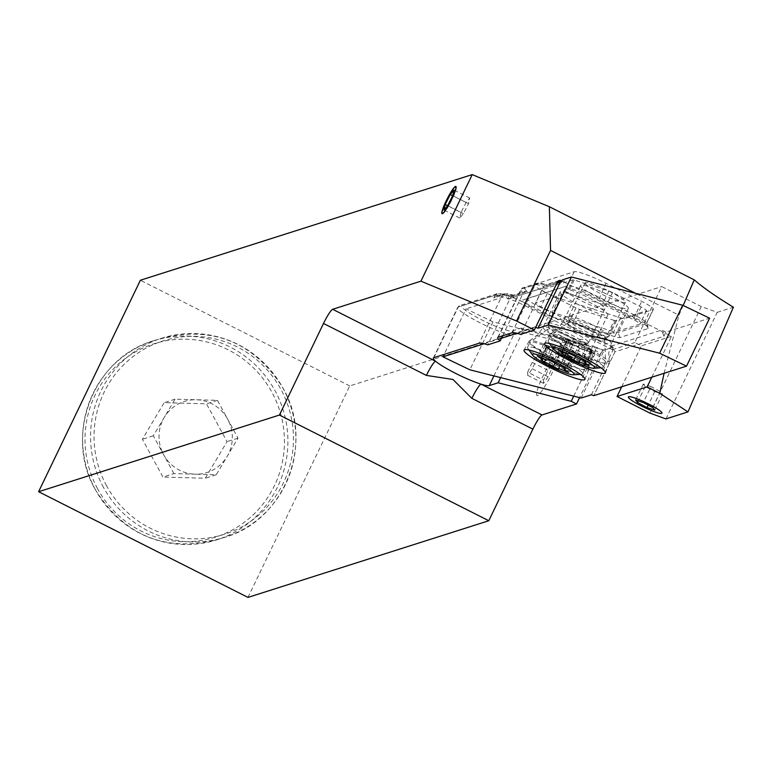 <?xml version="1.0" encoding="UTF-8"?>
<svg xmlns="http://www.w3.org/2000/svg" width="772" height="772" viewBox="0 0 772 772"><rect width="100%" height="100%" fill="white"/><g stroke="black" fill="none" stroke-linecap="round" stroke-linejoin="round"><path stroke-width="0.58" stroke-dasharray="3.86 2.9" d="M455.557 186.708A15.295 2.123 -63.2 0 0 454.274 187.943A15.295 2.123 -63.2 0 0 446.467 201.116A15.295 2.123 -63.2 0 0 442.134 213.313M442.24 213.738A15.295 2.123 -63.2 0 0 442.385 213.873A15.295 2.123 -63.2 0 0 444.267 212.503A15.295 2.123 -63.2 0 0 452.074 199.33A15.295 2.123 -63.2 0 0 456.165 186.573A15.295 2.123 -63.2 0 0 455.972 186.544M106.584 485.791A101.441 99.54 -107.7 0 1 145.319 348.529A101.441 99.54 -107.7 0 1 280.921 389.358A101.441 99.54 -107.7 0 1 242.186 526.629A101.441 99.54 -107.7 0 1 106.584 485.791M173.903 473.593L153.339 435.794L175.109 399.163L217.434 400.34L237.998 438.139L216.228 474.77L195.065 474.182A37.297 36.593 -107.7 0 1 163.625 454.698A37.297 36.593 -107.7 0 1 164.224 417.478A37.297 36.593 -107.7 0 1 196.271 399.751A37.297 36.593 -107.7 0 1 227.711 419.235A37.297 36.593 -107.7 0 1 227.113 456.455A37.297 36.593 -107.7 0 1 195.065 474.182L173.903 473.593L162.96 477.077L142.395 439.278L164.156 402.646L206.491 403.824L227.045 441.623L205.284 478.254L162.96 477.077M552.906 357.368A33.042 4.41 25.7 0 1 529.206 341.079A33.042 4.41 25.7 0 1 529.573 340.77A33.042 4.41 25.7 0 1 565.027 353.508A33.042 4.41 25.7 0 1 588.775 369.257A33.042 4.41 25.7 0 1 588.756 369.73A33.042 4.41 25.7 0 1 552.906 357.368M579.116 305.036A26.48 3.532 25.7 0 1 560.105 292.009A26.48 3.532 25.7 0 1 588.824 301.939A26.48 3.532 25.7 0 1 607.825 314.966A26.48 3.532 25.7 0 1 579.116 305.036M573.432 350.835A33.042 4.41 25.7 0 1 549.732 334.546A33.042 4.41 25.7 0 1 550.098 334.237A33.042 4.41 25.7 0 1 585.552 346.975A33.042 4.41 25.7 0 1 609.301 362.724A33.042 4.41 25.7 0 1 609.282 363.197A33.042 4.41 25.7 0 1 573.432 350.835M599.641 298.503A26.48 3.532 25.7 0 1 580.631 285.466A26.48 3.532 25.7 0 1 609.349 295.406A26.48 3.532 25.7 0 1 628.35 308.433A26.48 3.532 25.7 0 1 599.641 298.503M539.078 306.696A16.405 2.191 -154.3 0 0 552.241 312.293L613.798 331.777A16.405 2.191 -154.3 0 0 618.15 332.549L646.386 323.555A16.405 2.191 -154.3 0 0 646.666 323.352A16.405 2.191 -154.3 0 0 646.666 323.024A16.405 2.191 -154.3 0 0 634.893 315.275L599.284 297.307A29.838 3.985 -154.3 0 0 567.43 285.737L527.585 298.417A16.405 2.191 -154.3 0 0 527.566 298.426A16.405 2.191 -154.3 0 0 527.305 298.629A16.405 2.191 -154.3 0 0 539.078 306.696M534.311 284.434L574.165 271.744A29.838 3.985 -154.3 0 1 606.01 283.314L641.628 301.292A16.405 2.191 -154.3 0 1 653.402 309.36A16.405 2.191 -154.3 0 1 653.122 309.572L624.876 318.566A16.405 2.191 25.7 0 1 620.524 317.784L558.976 298.301A16.405 2.191 25.7 0 1 545.814 292.713A16.405 2.191 25.7 0 1 534.031 284.636A16.405 2.191 25.7 0 1 534.311 284.434L527.585 298.417L522.683 300.086L562.527 287.396A33.563 4.478 25.7 0 1 598.368 300.414L633.976 318.392A20.14 2.692 25.7 0 1 648.422 327.897A20.14 2.692 25.7 0 1 648.084 328.554L619.839 337.547A20.14 2.692 25.7 0 1 614.502 336.592L552.955 317.109A20.14 2.692 25.7 0 1 536.791 310.248A20.14 2.692 25.7 0 1 522.663 300.096A20.14 2.692 25.7 0 1 522.683 300.086M582.262 372.471A30.581 4.082 25.7 0 1 582.686 373.802A30.581 4.082 25.7 0 1 581.519 374.295A30.581 4.082 25.7 0 1 553.582 364.326A30.581 4.082 25.7 0 1 528 348.616A30.581 4.082 25.7 0 1 527.923 348.51A30.581 4.082 25.7 0 1 527.575 347.284A30.581 4.082 25.7 0 1 553.437 355.236A30.581 4.082 25.7 0 1 582.262 372.471M584.578 367.655A30.581 4.082 25.7 0 1 585.06 368.698A30.581 4.082 25.7 0 1 585.002 368.987A30.581 4.082 25.7 0 1 559.15 361.045A30.581 4.082 25.7 0 1 530.316 343.801A30.581 4.082 25.7 0 1 529.891 342.469A30.581 4.082 25.7 0 1 530.084 342.247A30.581 4.082 25.7 0 1 556.718 350.864A30.581 4.082 25.7 0 1 584.578 367.655M588.245 341.716A22.378 2.991 25.7 0 1 588.553 342.691A22.378 2.991 25.7 0 1 588.399 342.874A22.378 2.991 25.7 0 1 568.848 336.505A22.378 2.991 25.7 0 1 548.545 324.259A22.378 2.991 25.7 0 1 548.188 323.526A22.378 2.991 25.7 0 1 548.226 323.285A22.378 2.991 25.7 0 1 567.15 329.104A22.378 2.991 25.7 0 1 588.245 341.716M564.843 290.388A22.378 2.991 -154.3 0 0 585.938 303A22.378 2.991 -154.3 0 0 604.862 308.819A22.378 2.991 -154.3 0 0 604.544 307.845A22.378 2.991 -154.3 0 0 583.458 295.222A22.378 2.991 -154.3 0 0 564.535 289.413A22.378 2.991 -154.3 0 0 564.843 290.388M570.054 357.233A6.716 0.897 25.7 0 1 569.958 356.944A6.716 0.897 25.7 0 1 571.338 357.021L567.874 354.734A6.716 0.897 25.7 0 1 559.073 350.083L553.852 347.796A6.716 0.897 25.7 0 1 553.842 347.863A6.716 0.897 25.7 0 1 546.779 345.46L543.652 344.389L545.032 345.46A6.716 0.897 25.7 0 1 548.139 347.854A6.716 0.897 25.7 0 1 546.769 347.776L550.233 350.063A6.716 0.897 25.7 0 1 559.034 354.715L564.255 357.011A6.716 0.897 25.7 0 1 564.264 356.934A6.716 0.897 25.7 0 1 571.319 359.337L574.455 360.408L573.075 359.337A6.716 0.897 25.7 0 1 570.054 357.233M569.968 357.204A12.304 1.64 -154.3 0 0 559.623 350.855A12.304 1.64 -154.3 0 0 548.4 346.869A12.304 1.64 -154.3 0 0 548.13 347.603A12.304 1.64 -154.3 0 0 560.983 355.101A12.304 1.64 -154.3 0 0 570.016 357.272A12.304 1.64 -154.3 0 0 569.968 357.204M602.787 365.938A30.581 4.082 25.7 0 1 603.212 367.269A30.581 4.082 25.7 0 1 602.035 367.762A30.581 4.082 25.7 0 1 574.107 357.793A30.581 4.082 25.7 0 1 548.525 342.083A30.581 4.082 25.7 0 1 548.448 341.967A30.581 4.082 25.7 0 1 548.101 340.751A30.581 4.082 25.7 0 1 573.963 348.693A30.581 4.082 25.7 0 1 602.787 365.938M605.103 361.122A30.581 4.082 25.7 0 1 605.586 362.164A30.581 4.082 25.7 0 1 605.528 362.454A30.581 4.082 25.7 0 1 579.666 354.512A30.581 4.082 25.7 0 1 550.841 337.267A30.581 4.082 25.7 0 1 550.417 335.936A30.581 4.082 25.7 0 1 550.61 335.704A30.581 4.082 25.7 0 1 577.244 344.331A30.581 4.082 25.7 0 1 605.103 361.122M608.77 335.183A22.378 2.991 25.7 0 1 609.079 336.158A22.378 2.991 25.7 0 1 608.915 336.341A22.378 2.991 25.7 0 1 589.374 329.972A22.378 2.991 25.7 0 1 569.07 317.726A22.378 2.991 25.7 0 1 568.713 316.983A22.378 2.991 25.7 0 1 568.752 316.752A22.378 2.991 25.7 0 1 587.675 322.571A22.378 2.991 25.7 0 1 608.77 335.183M585.369 283.845A22.378 2.991 -154.3 0 0 606.464 296.467A22.378 2.991 -154.3 0 0 625.388 302.286A22.378 2.991 -154.3 0 0 625.069 301.312A22.378 2.991 -154.3 0 0 603.974 288.689A22.378 2.991 -154.3 0 0 585.06 282.87A22.378 2.991 -154.3 0 0 585.369 283.845M590.58 350.7A6.716 0.897 25.7 0 1 590.483 350.411A6.716 0.897 25.7 0 1 591.863 350.488L588.399 348.201A6.716 0.897 25.7 0 1 579.589 343.55L574.378 341.253A6.716 0.897 25.7 0 1 574.368 341.33A6.716 0.897 25.7 0 1 567.304 338.927L564.168 337.856L565.558 338.927A6.716 0.897 25.7 0 1 568.665 341.32A6.716 0.897 25.7 0 1 567.295 341.243L570.759 343.53A6.716 0.897 25.7 0 1 579.56 348.182L584.78 350.469A6.716 0.897 25.7 0 1 584.79 350.401A6.716 0.897 25.7 0 1 591.844 352.804L594.98 353.875L593.6 352.804A6.716 0.897 25.7 0 1 590.58 350.7M590.493 350.662A12.304 1.64 -154.3 0 0 580.148 344.322A12.304 1.64 -154.3 0 0 568.925 340.336A12.304 1.64 -154.3 0 0 568.655 341.06A12.304 1.64 -154.3 0 0 581.509 348.568A12.304 1.64 -154.3 0 0 590.541 350.739A12.304 1.64 -154.3 0 0 590.493 350.662M461.029 212.474L459.726 218.042L463.461 213.622L468.507 203.625L469.81 198.047L466.076 202.476L461.029 212.474L447.596 205.69M466.076 202.476L452.653 195.692M469.81 198.047L453.984 190.057M468.507 203.625L452.682 195.634M463.461 213.622L447.635 205.632M459.726 218.042L443.9 210.061M650.97 386.569L643.308 384.041L645.189 386.55L654.733 391.587L662.395 394.116L660.514 391.607L650.97 386.569L643.279 402.55M660.514 391.607L652.822 407.587M662.395 394.116L654.704 410.106M654.733 391.587L648.21 405.155M645.189 386.55L638.28 400.9M643.308 384.041L635.617 400.021M527.652 372.181L532.159 362.358L536.714 355.738L536.781 358.951L532.275 368.784L527.72 375.395L527.652 372.181L543.478 380.171L547.985 370.338L552.549 363.728L552.607 366.941L548.101 376.765L543.546 383.385L543.478 380.171M536.714 355.738L552.549 363.728M532.159 362.358L547.985 370.338M536.781 358.951L552.607 366.941M532.275 368.784L548.101 376.765M527.72 375.395L543.546 383.385M614.242 320.399L579.569 309.427A4.478 0.598 25.7 0 1 575.98 307.903L547.329 293.437A7.459 0.994 25.7 0 1 541.973 289.77A7.459 0.994 25.7 0 1 542.098 289.674L573.036 279.831A4.478 0.598 25.7 0 1 574.223 280.043L608.896 291.015A4.478 0.598 25.7 0 1 612.486 292.54L641.136 306.995A7.459 0.994 25.7 0 1 646.482 310.672A7.459 0.994 25.7 0 1 646.357 310.759L615.429 320.612A4.478 0.598 25.7 0 1 614.242 320.399L607.825 333.726L573.162 322.744A4.478 0.598 25.7 0 1 569.572 321.22L540.921 306.764A7.459 0.994 25.7 0 1 535.565 303.097A7.459 0.994 25.7 0 1 535.691 303L566.629 293.148A4.478 0.598 25.7 0 1 567.816 293.36L602.478 304.332A4.478 0.598 25.7 0 1 606.068 305.857L634.719 320.322A7.459 0.994 25.7 0 1 640.075 323.989A7.459 0.994 25.7 0 1 639.949 324.086L609.011 333.938A4.478 0.598 25.7 0 1 607.825 333.726M579.569 309.427L573.162 322.744M614.898 351.868L593.793 395.65L614.898 351.868L663.891 336.274L665.889 332.114L709.603 318.189M581.171 398.034L604.254 350.073L613.248 347.217L612.225 349.349L613.46 348.954L614.879 351.82M613.248 347.217L611.144 346.145L612.225 349.349M561.369 282.002L564.496 280.94L562.392 279.869M604.254 350.073L492.941 321.847L469.868 369.807M513.872 297.056L509.752 294.972L507.744 299.14L556.805 283.382M556.737 283.546L507.744 299.14M561.408 281.925L564.496 280.94M492.941 321.847L466.037 308.897L444.141 354.387M665.889 332.114L661.768 330.03L663.891 336.274M611.144 346.145L661.768 330.03M516.979 333.282L535.652 327.338M484.112 343.752L501.453 338.233M602.7 350.517L600.867 353.354L595.598 350.691L595.752 347.004L602.7 350.517L613.074 347.226L612.283 349.716L528.531 307.449A31.324 4.178 -154.3 0 0 503.74 296.892L466.037 308.897M651.819 377.199L671.505 336.293L561.871 280.96M502.63 335.762L523.242 292.935A31.324 4.178 25.7 0 1 520.811 289.587A31.324 4.178 25.7 0 1 521.341 289.201L535.121 284.81A31.324 4.178 25.7 0 1 543.768 286.402L520.695 334.363M557.509 281.944L547.512 285.129A28.342 3.783 -154.3 0 0 539.039 283.478L525.269 287.86A28.342 3.783 -154.3 0 0 527.353 291.546L514.644 295.589L512.579 295.367L510.9 296.863L487.827 344.823M509.752 294.972L503.74 296.892A31.324 4.178 -154.3 0 0 500.179 295.85L496.917 296.014L493.81 297.963L502.254 295.271A31.324 4.178 25.7 0 1 510.9 296.863L523.242 292.935L525.037 291.401L512.579 295.367M153.339 435.794L142.395 439.278M175.109 399.163L164.156 402.646M217.434 400.34L206.491 403.824M237.998 438.139L227.045 441.623M216.228 474.77L205.284 478.254M665.937 418.926L717.227 312.351L701.294 306.571L650.005 413.145M717.227 312.351L733.4 307.208M671.505 336.293L641.397 345.875L634.806 342.546L661.729 286.595L701.294 306.571M621.711 386.782L641.397 345.875M683.162 305.461L678.935 315.208L635.424 293.254M573.721 396.142L595.598 350.691L522.528 332.163L521.293 328.119L595.752 347.004M527.353 291.546L525.037 291.401M547.512 285.129L545.447 284.907L543.768 286.402L557.452 282.041M493.926 375.906L513.621 334.99L522.528 332.163L500.652 377.614M600.867 353.354L579.56 397.628M664.094 373.291L678.935 315.208M247.976 597.403L349.755 385.923L661.729 286.595M349.755 385.923L140.379 280.246M612.283 349.716L634.806 342.546M585.244 343.839A20.535 2.741 25.7 0 1 585.379 344.901A20.535 2.741 25.7 0 1 567.439 339.062A20.535 2.741 25.7 0 1 548.805 327.82A20.535 2.741 25.7 0 1 548.477 327.145A20.535 2.741 25.7 0 1 565.162 331.931A20.535 2.741 25.7 0 1 585.244 343.839M605.769 337.306A20.535 2.741 25.7 0 1 605.904 338.368A20.535 2.741 25.7 0 1 587.965 332.529A20.535 2.741 25.7 0 1 569.331 321.287A20.535 2.741 25.7 0 1 569.003 320.612A20.535 2.741 25.7 0 1 585.687 325.398A20.535 2.741 25.7 0 1 605.769 337.306M613.016 347.226L529.264 304.959A28.342 3.783 -154.3 0 0 499.011 293.968L462.148 305.702A28.342 3.783 -154.3 0 0 482.008 320.004A28.342 3.783 -154.3 0 0 512.261 330.995A2.982 2.924 72.3 0 1 513.621 334.99A31.324 4.178 25.7 0 1 480.174 322.841A31.324 4.178 25.7 0 1 457.69 307.43A31.324 4.178 25.7 0 1 458.23 307.034L495.093 295.3A31.324 4.178 25.7 0 1 500.179 295.85L506.171 293.939A2.982 2.924 72.3 0 0 502.254 295.271L479.171 343.231M95.535 489.911A104.423 102.473 -107.7 0 1 153.589 340.77A104.423 102.473 -107.7 0 1 274.996 390.642A104.423 102.473 -107.7 0 1 216.951 539.782A104.423 102.473 -107.7 0 1 95.535 489.911M97.552 488.666A101.441 99.54 -107.7 0 1 136.287 351.395A101.441 99.54 -107.7 0 1 271.889 392.234A101.441 99.54 -107.7 0 1 233.154 529.505A101.441 99.54 -107.7 0 1 97.552 488.666M103.477 487.383A104.423 102.473 -107.7 0 1 161.531 338.252A104.423 102.473 -107.7 0 1 282.938 388.113A104.423 102.473 -107.7 0 1 224.884 537.254A104.423 102.473 -107.7 0 1 103.477 487.383M571.849 337.219A26.48 3.532 25.7 0 1 590.85 350.256A26.48 3.532 25.7 0 1 562.132 340.317A26.48 3.532 25.7 0 1 543.131 327.289A26.48 3.532 25.7 0 1 571.849 337.219M592.375 330.686A26.48 3.532 25.7 0 1 611.376 343.714A26.48 3.532 25.7 0 1 582.657 333.784A26.48 3.532 25.7 0 1 563.657 320.756A26.48 3.532 25.7 0 1 592.375 330.686M558.976 298.301L552.241 312.293L552.955 317.109M583.96 346.377A20.477 2.731 25.7 0 1 584.279 347.082A20.477 2.731 25.7 0 1 567.574 342.247A20.477 2.731 25.7 0 1 547.628 330.406A20.477 2.731 25.7 0 1 547.473 329.364A20.477 2.731 25.7 0 1 565.307 335.135A20.477 2.731 25.7 0 1 583.96 346.377M571.338 357.021L565.77 368.591M550.233 350.063L545.707 359.472M545.032 345.46L539.57 356.799M604.486 339.844A20.477 2.731 25.7 0 1 604.804 340.548A20.477 2.731 25.7 0 1 588.1 335.714A20.477 2.731 25.7 0 1 568.153 323.873A20.477 2.731 25.7 0 1 567.999 322.831A20.477 2.731 25.7 0 1 585.832 328.602A20.477 2.731 25.7 0 1 604.486 339.844M591.863 350.488L586.295 362.058M570.759 343.53L566.233 352.939M565.558 338.927L560.096 350.266M552.559 372.114A24.617 3.416 116.8 0 1 537.466 395.534A24.617 3.416 116.8 0 1 543.527 374.989A24.617 3.416 116.8 0 1 558.619 351.578A24.617 3.416 116.8 0 1 552.559 372.114M567.304 338.927L561.534 350.913M574.378 341.253L568.636 353.19L574.378 341.224M567.295 341.243L561.524 353.229M579.56 348.182L575.458 356.703M579 362.493L584.79 350.401M591.844 352.804L586.459 363.988M593.6 352.804L587.83 364.799M588.399 348.201L582.628 360.186M579.589 343.55L573.828 355.545M546.779 345.46L541.018 357.455M553.852 347.796L548.11 359.723L553.842 347.863M546.769 347.776L540.998 359.762M559.034 354.715L554.933 363.236M564.255 357.011L559.989 365.86M558.542 368.862L564.245 357.04M571.319 359.337L565.934 370.521M573.075 359.337L567.304 371.332M567.874 354.734L562.103 366.719M559.073 350.083L553.302 362.078M620.524 317.784L613.798 331.777L614.502 336.592M606.01 283.314L598.368 300.414M633.976 318.392L641.628 301.292M648.084 328.554L646.386 323.555L653.122 309.572M574.165 271.744L567.43 285.737L562.527 287.396M619.839 337.547L618.15 332.549L624.876 318.566M591.4 394.781L613.46 348.954M641.136 306.995L634.719 320.322M612.486 292.54L606.068 305.857M608.896 291.015L602.478 304.332M574.223 280.043L567.816 293.36M573.036 279.831L566.629 293.148M542.098 289.674L535.691 303M547.329 293.437L540.921 306.764M575.98 307.903L569.572 321.22M615.429 320.612L609.011 333.938M646.357 310.759L639.949 324.086M528.531 307.449L529.264 304.959M493.81 297.963L495.093 295.3A2.982 2.924 -107.7 0 1 499.011 293.968M433.864 357.658L458.23 307.034A2.982 2.924 -107.7 0 1 462.148 305.702M512.261 330.995L521.293 328.119M514.644 295.589A28.342 3.783 -154.3 0 0 506.171 293.939M525.269 287.86A2.982 2.924 72.3 0 0 521.341 289.201L498.268 337.152M539.039 283.478A2.982 2.924 72.3 0 0 535.121 284.81L512.039 332.771M588.399 342.874L585.379 344.901L584.279 347.072L585.06 368.698M608.915 336.341L605.904 338.368L604.804 340.539L605.586 362.164M568.713 316.983L569.003 320.612L567.999 322.831L550.61 335.704M548.188 323.526L548.477 327.145L547.473 329.364L530.084 342.247M153.589 340.77C93.673 357.629 63.41 435.302 95.477 489.921C124.601 535.729 165.092 552.347 216.951 539.782L224.884 537.254C284.8 520.396 315.063 442.723 282.996 388.104C253.872 342.305 213.39 325.678 161.531 338.252L153.589 340.77M529.206 341.079L524.063 350.083M607.825 314.966L590.85 350.256L588.177 359.549L588.775 369.257M529.573 340.77L537.534 335.173L543.131 327.289L560.105 292.009M549.732 334.546L544.588 343.55M628.35 308.433L611.376 343.714L608.703 353.016L609.301 362.724M550.098 334.237L558.059 328.64L563.657 320.756L580.631 285.466M580.428 374.362L581.519 374.295M582.686 373.802L585.002 368.987M588.553 342.691L604.862 308.819M569.958 356.944L564.679 367.916M570.016 357.272L562.228 345.798L548.4 346.869M600.954 367.829L602.035 367.762M603.212 367.269L605.528 362.454M609.079 336.158L625.388 302.286M590.483 350.411L585.205 361.383M590.541 350.739L582.754 339.265L568.925 340.336M574.368 341.33L568.665 353.171M564.168 337.856L558.407 349.851M568.665 341.32L563.589 351.878M566.677 341.205L560.906 353.19M594.98 353.875L589.21 365.86M592.471 350.527L586.701 362.512M568.752 316.752L585.06 282.87M548.101 340.751L550.417 335.936M549.519 343.492L548.448 341.967M543.652 344.389L537.881 356.384M548.139 347.854L543.063 358.411M546.151 347.738L540.381 359.733M564.264 356.934L559.97 365.851M574.455 360.408L568.684 372.393M571.946 357.06L566.175 369.045M553.852 347.757L548.081 359.752M548.226 323.285L564.535 289.413M527.575 347.284L529.891 342.469M528.994 350.034L527.923 348.51M646.666 323.024L648.422 327.897M527.566 298.426L522.663 300.096M534.031 284.636L527.305 298.629M653.402 309.36L646.666 323.352M609.282 363.197L605.451 372.837M588.756 369.73L584.925 379.37M541.973 289.77L535.565 303.097M646.482 310.672L640.075 323.989M613.074 347.226L529.331 304.959L513.583 297.818C510.022 296.207 497.062 292.048 496.821 293.785L459.958 305.529L457.69 307.43L433.333 358.054M514.162 295.377L503.991 293.765L496.917 296.014M497.737 337.547L520.811 289.587L523.078 287.686L536.858 283.295L547.03 284.916M559.189 280.535L545.447 284.907"/><path stroke-width="1.16" d="M516.979 333.282L501.453 338.233L500.169 340.896L487.827 344.823A31.324 4.178 -154.3 0 0 479.171 343.231L433.864 357.658A31.324 4.178 -154.3 0 0 433.333 358.054A31.324 4.178 -154.3 0 0 435.543 361.209A31.324 4.178 -154.3 0 0 455.808 373.465A31.324 4.178 -154.3 0 0 481.004 384.157A31.324 4.178 -154.3 0 0 489.255 385.614L498.162 382.777L500.652 377.614M451.745 199.166A15.295 2.123 -63.2 0 0 455.827 186.409A15.295 2.123 -63.2 0 0 446.139 200.952A15.295 2.123 -63.2 0 0 442.057 213.709A15.295 2.123 -63.2 0 0 451.745 199.166M560.675 362.792A33.775 4.507 -154.3 0 0 524.063 350.083A33.775 4.507 -154.3 0 0 548.284 366.739A33.775 4.507 -154.3 0 0 584.925 379.37A33.775 4.507 -154.3 0 0 560.675 362.792M581.2 356.259A33.775 4.507 -154.3 0 0 544.588 343.55A33.775 4.507 -154.3 0 0 568.81 360.206A33.775 4.507 -154.3 0 0 605.451 372.837A33.775 4.507 -154.3 0 0 581.2 356.259M573.789 373.407A23.121 3.088 25.7 0 1 573.229 374.787A23.121 3.088 25.7 0 1 552.105 367.25A23.121 3.088 25.7 0 1 532.767 355.371A23.121 3.088 25.7 0 1 532.709 355.284A23.121 3.088 25.7 0 1 549.558 359.269A23.121 3.088 25.7 0 1 573.789 373.407M564.284 369.228A6.716 0.897 25.7 0 1 564.187 368.939A6.716 0.897 25.7 0 1 565.567 369.016L562.103 366.719A6.716 0.897 25.7 0 1 553.302 362.078L548.081 359.781A6.716 0.897 25.7 0 1 548.072 359.858A6.716 0.897 25.7 0 1 541.018 357.455L537.881 356.384L539.261 357.446A6.716 0.897 25.7 0 1 542.369 359.839A6.716 0.897 25.7 0 1 540.998 359.762L544.463 362.058A6.716 0.897 25.7 0 1 553.263 366.7L558.484 368.997A6.716 0.897 25.7 0 1 558.494 368.919A6.716 0.897 25.7 0 1 565.548 371.322L568.684 372.393L567.304 371.332A6.716 0.897 25.7 0 1 564.284 369.228M594.315 366.874A23.121 3.088 25.7 0 1 593.755 368.254A23.121 3.088 25.7 0 1 572.631 360.717A23.121 3.088 25.7 0 1 553.292 348.838A23.121 3.088 25.7 0 1 553.234 348.751A23.121 3.088 25.7 0 1 570.083 352.736A23.121 3.088 25.7 0 1 594.315 366.874M584.809 362.695A6.716 0.897 25.7 0 1 584.713 362.396A6.716 0.897 25.7 0 1 586.093 362.483L582.628 360.186A6.716 0.897 25.7 0 1 573.828 355.545L568.607 353.248A6.716 0.897 25.7 0 1 568.597 353.325A6.716 0.897 25.7 0 1 561.534 350.913L558.407 349.851L559.787 350.913A6.716 0.897 25.7 0 1 562.894 353.306A6.716 0.897 25.7 0 1 561.524 353.229L564.988 355.516A6.716 0.897 25.7 0 1 573.789 360.167L579.01 362.464A6.716 0.897 25.7 0 1 579.019 362.386A6.716 0.897 25.7 0 1 586.073 364.789L589.21 365.86L587.83 364.799A6.716 0.897 25.7 0 1 584.809 362.695M453.82 188.078A14.919 2.065 -63.2 0 0 445.84 201.704A14.919 2.065 -63.2 0 0 442.028 213.111A14.919 2.065 -63.2 0 0 444.064 212.039A14.919 2.065 -63.2 0 0 452.894 196.58A14.919 2.065 -63.2 0 0 455.335 186.747A14.919 2.065 -63.2 0 0 453.82 188.078M445.203 204.483L443.9 210.061L447.635 205.632L452.682 195.634L453.984 190.057L450.25 194.486L445.203 204.483L447.596 205.69M452.653 195.692L450.25 194.486M643.279 402.55L635.617 400.021L637.498 402.54L647.042 407.577L654.704 410.106L652.822 407.587L643.279 402.55M648.21 405.155L647.042 407.577M638.28 400.9L637.498 402.54M571.386 277.003L548.303 324.964L538.074 328.225L535.652 327.338L556.737 283.546L561.369 282.002L562.392 279.869L571.386 277.003L682.699 305.239L709.603 318.189L686.52 366.15L593.822 395.66L591.4 394.781L581.171 398.034L469.868 369.807L442.954 356.847L484.112 343.752M548.303 324.964L659.616 353.2L686.52 366.15M682.699 305.239L659.616 353.2M556.805 283.382L561.408 281.925M444.141 354.387L442.954 356.847M501.453 338.233L502.63 335.762M488.801 520.733L279.425 415.056L38.6 491.725L247.976 597.403L488.801 520.733L532.873 429.145A14.919 2.065 -63.2 0 1 542.021 414.95L481.004 384.157A14.919 2.065 -63.2 0 0 471.856 398.352L452.952 379.467L426.395 375.404L323.507 323.468A14.919 2.065 116.8 0 1 332.655 309.282L420.943 281.172L516.564 321.017L534.378 330.001L520.695 334.363A31.324 4.178 -154.3 0 0 512.039 332.771L498.268 337.152A31.324 4.178 -154.3 0 0 497.737 337.547A31.324 4.178 -154.3 0 0 500.169 340.896M332.655 309.282L435.543 361.209A14.919 2.065 -63.2 0 0 426.395 375.404M279.425 415.056L323.507 323.468M687.977 411.91L659.78 393.295L647.139 386.917L617.04 396.499L650.005 413.145L665.937 418.926L687.977 411.91L733.4 307.208C715.943 296.573 702.906 287.464 694.26 279.869L683.162 305.461M651.819 377.199L647.139 386.917M617.04 396.499L621.711 386.782M635.424 293.254L550.552 250.408L549.355 206.732L694.26 279.869M534.378 330.001L557.452 282.041A2.982 2.924 -107.7 0 1 561.379 280.709L557.509 281.944M573.721 396.142L571.232 401.315L498.162 382.777M579.56 397.628L576.51 403.978L571.232 401.315M38.6 491.725L140.379 280.246L472.232 174.597L420.943 281.172M549.355 206.732L472.232 174.597M550.552 250.408L516.564 321.017M659.78 393.295L664.094 373.291M561.871 280.96L561.379 280.709M542.021 414.95L576.51 403.978M493.926 375.906L489.255 385.614M545.707 359.472L544.463 362.058M539.57 356.799L539.261 357.446M566.233 352.939L564.988 355.516M560.096 350.266L559.787 350.913M641.735 406.149A18.644 2.49 -154.3 0 0 661.643 413.387A18.644 2.49 -154.3 0 0 648.577 403.978A18.644 2.49 -154.3 0 0 628.669 396.74A18.644 2.49 -154.3 0 0 641.735 406.149M575.458 356.703L573.789 360.167M579.019 362.386L580.496 359.318L579.068 362.329M586.459 363.988L586.073 364.789M554.933 363.236L553.263 366.7M559.989 365.86L558.542 368.862M565.934 370.521L565.548 371.322M538.074 328.225L560.134 282.398M535.691 327.357L556.786 283.527M532.873 429.145L471.856 398.352M573.229 374.787L580.428 374.362M564.679 367.916L564.187 368.939M593.755 368.254L600.954 367.829M585.205 361.383L584.713 362.396M442.028 213.111L442.182 213.612M455.335 186.747L455.827 186.573M563.589 351.878L562.894 353.306M553.234 348.751L549.519 343.492M543.063 358.411L542.369 359.839M559.97 365.851L558.494 368.919M532.709 355.284L528.994 350.034"/></g></svg>
